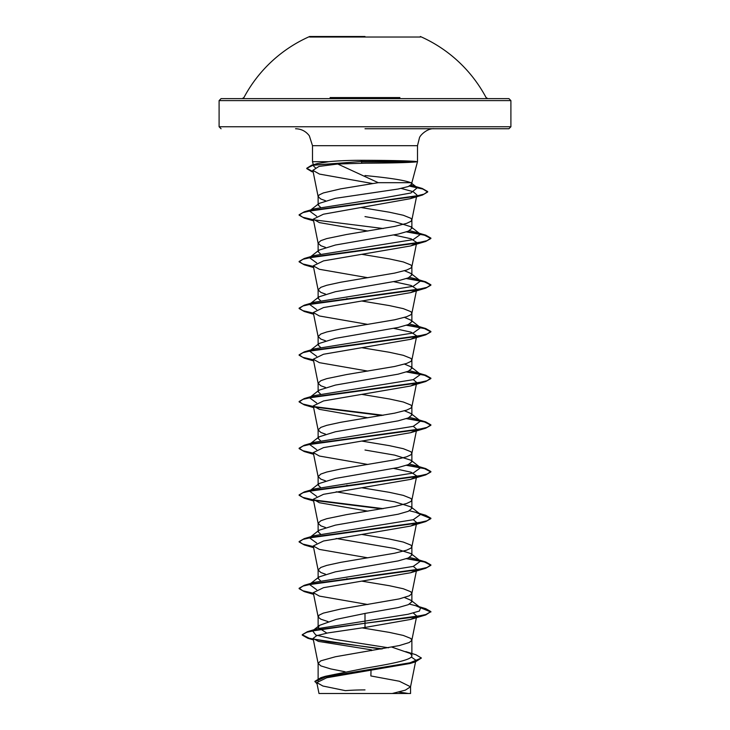 <?xml version="1.0" encoding="UTF-8"?>
<svg xmlns="http://www.w3.org/2000/svg" width="730" height="730" viewBox="0 0 730 730"><rect width="100%" height="100%" fill="white"/><g stroke="black" fill="none" stroke-linecap="round" stroke-linejoin="round"><path stroke-width="1.09" d="M420.343 37.029L309.657 37.029M365 36.5L309.657 36.5L365 36.5M399.903 97.574L330.097 97.574M391.59 100.603L510.9 100.603L508.92 98.623L332.98 98.623M321.638 693.5L408.362 693.5A263.557 263.557 0 0 0 398.653 692.067M314.311 164.971L317.44 163.547L328.838 161.686L312.504 161.686L328.838 161.686C338.173 160.764 349.141 160.299 361.751 160.299L365 160.299C391.517 160.408 408.572 160.801 416.173 161.494L416.237 161.887C408.681 162.626 391.599 163.064 365 163.182L337.744 164.013L378.259 182.682L411.875 182.682L417.496 161.686L416.173 161.686L417.496 161.686L417.496 145.69L312.504 145.69L417.496 145.69L419.467 137.76C420.224 135.004 427.807 127.932 434.441 128.745M416.237 161.887L361.469 161.887L361.77 163.182M365 128.745L508.92 128.745L365 128.745M320.507 207.311L318.125 204.929L319.092 203.414L335.353 198.341L398.142 189.024L408.298 186.533L411.875 184.042L410.798 182.682C404.63 180.255 389.364 177.874 365 175.547M410.798 182.682L411.875 182.682L411.875 184.042M320.625 678.17L325.416 676.281L365 668.26C390.002 664.09 412.496 659.929 411.875 655.741L410.479 653.542L391.919 647.136M345.089 671.764L330.745 668.926L320.835 665.888L318.125 663.351L320.835 660.814L335.417 656.754L399.255 645.585L409.165 642.546L411.766 640.511L410.899 638.485L403.298 635.438L389.355 632.39L361.989 627.855M326.903 633.12L318.125 627.535L319.521 625.345L336.129 619.396L365 613.437L398.16 607.597L408.307 604.677L411.875 601.766L410.908 600.252L404.511 597.542M328.053 621.586L320.835 619.195L318.234 617.169L319.101 615.144L323.381 613.109L340.645 609.048L399.255 598.901L409.165 595.853L411.766 593.828L410.899 591.793L403.298 588.754L389.355 585.706L362.098 581.189M320.507 580.797L318.125 578.415L319.092 576.91L335.399 571.827L398.133 560.914L408.298 557.994L411.875 555.074L410.908 553.559L394.601 548.486L336.147 538.475M325.489 574.2L320.835 572.512L318.125 569.975L320.835 567.438L326.702 565.412L340.645 562.365L394.583 553.231L406.619 550.183L410.899 548.157L411.875 546.633L410.899 545.109L403.298 542.061L389.355 539.023L362.098 534.497M320.507 534.114L318.125 531.732L319.092 530.217L335.408 525.135L398.151 514.221L408.307 511.301L411.875 508.39L410.899 506.875L394.601 501.793L336.156 491.792M325.489 527.507L320.835 525.828L318.125 523.291L320.835 520.755L326.702 518.72L346.321 514.659L394.583 506.538L406.619 503.499L410.899 501.464L411.875 499.95L410.899 498.426L403.298 495.378L389.355 492.33L362.098 487.813M320.507 487.421L318.125 485.048L319.092 483.534L335.389 478.451L398.151 467.538L408.307 464.618L411.875 461.707L410.908 460.192L394.601 455.109L365 450.027M325.489 480.824L320.835 479.136L318.125 476.599L320.835 474.062L326.702 472.036L340.645 468.989L394.583 459.854L406.619 456.807L410.899 454.781L411.875 453.257L410.899 451.733L403.298 448.695L389.355 445.647L362.098 441.13M320.507 440.738L318.125 438.356L319.092 436.841L335.399 431.768L398.133 420.854L408.307 417.934L411.875 415.014L410.908 413.499L404.511 410.798M325.489 434.14L320.835 432.452L318.125 429.915L320.835 427.378L326.702 425.353L340.645 422.305L394.583 413.171L406.619 410.123L410.899 408.097L411.875 406.573L410.899 405.05L403.298 402.002L389.355 398.963L362.098 394.437M320.507 394.054L318.125 391.672L319.101 390.158L335.399 385.084L398.16 374.161L408.307 371.241L411.875 368.331L410.908 366.816L404.511 364.106M325.489 387.447L320.835 385.768L318.125 383.232L320.835 380.695L326.702 378.66L346.321 374.599L394.583 366.487L406.619 363.44L410.899 361.405L411.875 359.89L410.899 358.366L403.298 355.318L389.355 352.271L362.098 347.754M320.507 347.361L318.125 344.989L319.092 343.474L335.399 338.391L398.133 327.478L408.298 324.567L411.875 321.647L410.908 320.132L404.511 317.422M325.489 340.764L320.835 339.076L318.125 336.539L320.835 334.002L326.702 331.977L340.645 328.929L394.583 319.795L406.619 316.747L410.899 314.721L411.875 313.197L410.899 311.673L403.298 308.635L389.355 305.587L362.098 301.07M320.507 300.678L318.125 298.296L319.092 296.791L335.408 291.708L398.151 280.795L408.307 277.874L411.875 274.954L410.908 273.44L404.511 270.739M325.489 294.08L320.835 292.392L318.125 289.856L320.835 287.319L326.702 285.293L340.645 282.245L394.583 273.111L406.619 270.063L410.899 268.038L411.875 266.514L410.899 264.99L403.298 261.942L389.355 258.904L362.098 254.378M320.507 253.994L318.125 251.613L319.092 250.098L335.389 245.024L398.151 234.102L408.307 231.191L411.875 228.271L410.908 226.756L394.601 221.674L365 216.6M325.489 247.388L320.835 245.709L318.125 243.172L320.835 240.635L326.702 238.601L346.321 234.54L394.583 226.428L406.619 223.38L410.899 221.345L411.875 219.83L410.899 218.306L403.298 215.259L389.355 212.211L361.286 207.566M348.101 578.908L346.75 578.671M348.101 485.532L346.75 485.304M348.101 298.789L346.75 298.552M325.489 200.704L320.835 199.016L318.152 196.717L319.101 194.965L323.381 192.93L340.645 188.869L378.259 182.682M411.3 656.991L415.872 660.23L409.986 663.506L326.766 677.741L316.802 682.596L322.916 686.027L345.354 690.644A263.557 263.557 0 0 1 365 689.905M415.872 660.23L410.543 686.784L405.351 690.142L392.22 693.5L410.561 693.5L318.992 693.5L316.802 682.596M410.543 686.784L399.365 681.245L370.876 675.953L371.013 670.468M365 613.437L365 627.453L327.788 632.947L316.647 635.693L313.097 638.431L318.417 641.387L371.534 649.864L371.515 650.64M410.908 600.252L420.571 607.798L419.412 611.028L408.106 614.258L317.459 628.676L313.48 630.227M319.521 625.345L312.586 630.802L315.807 635.045L334.212 639.288L388.47 647.784M410.981 653.943L411.875 655.741L411.875 640.009M302.247 634.708L306.883 632.235L320.251 629.379L425.727 614.952L430.892 611.603L425.873 614.523L411.592 617.443L365 623.274L307.385 631.696L302.247 634.708L309.155 638.239L328.089 641.779L382.42 648.851M405.789 651.616L415.899 654.737L421.42 658.022L409.63 662.949L320.826 677.714L314.913 681.336L317.066 683.919M302.247 635.1L307.814 638.257L381.133 649.07M421.42 658.022L415.361 661.9L325.872 676.765L314.913 681.729M337.744 164.013L319.01 166.422L312.851 170.318L319.494 174.087L372.784 183.568M401.144 188.413L413.116 191.671L416.894 194.928M415.972 196.188L410.233 198.706L323.408 214.218L313.279 219.164L319.393 222.604L367.902 231.036M393.844 235.014L410.99 238.756L416.721 242.506L411.848 266.751M416.41 243.136L410.607 245.946L323.518 260.875L313.279 265.848L319.393 269.288L367.902 277.728M393.853 281.698L411.017 285.448L416.721 289.19M416.41 289.819L410.598 292.639L323.527 307.558L313.279 312.54L319.402 315.98L367.902 324.412M393.853 328.39L410.999 332.132L416.711 335.882M416.41 336.503L410.598 339.322L323.518 354.251L313.279 359.224L319.402 362.664L367.902 371.096M413.335 379.646L416.721 382.566M416.41 383.195L410.598 386.006L323.527 400.934L313.289 405.907L319.402 409.348L367.902 417.788M413.335 426.329L416.711 429.249M416.41 429.879L410.598 432.698L323.527 447.618L313.279 452.6L319.402 456.04L367.902 464.472M393.844 468.45L411.008 472.191L416.721 475.942M416.41 476.562L410.598 479.382L323.518 494.31L313.279 499.283L319.393 502.724L367.902 511.155M413.335 519.705L416.721 522.625M416.41 523.255L410.607 526.065L323.527 540.994L313.279 545.967L319.393 549.407L367.902 557.848M413.335 566.389L416.721 569.309L411.848 593.554M416.41 569.938L410.607 572.749L323.527 587.677L313.279 592.66L319.402 596.1L367.902 604.531M413.335 613.072L416.721 616.001M416.41 616.622L410.598 619.442L365 627.453M315.314 167.663L313.718 166.221L312.504 161.686L312.504 145.69L309.347 135.835C305.888 131.254 301.298 128.891 295.559 128.745M420.571 607.798L415.598 605.663L409.493 604.139M316.665 589.731L309.429 584.447L319.092 576.91M309.456 584.429L314.411 582.321L413.253 566.407L420.571 561.105L415.589 558.97L409.493 557.455M316.665 543.047L309.429 537.764L319.092 530.217M310.378 537.161L314.411 535.628L413.253 519.723L420.571 514.422L415.589 512.287L409.493 510.772M316.665 496.354L309.429 491.08L319.092 483.534M309.456 491.053L314.411 488.945L413.262 473.031L420.571 467.729L415.589 465.603L409.493 464.079M316.665 449.671L309.438 444.387L319.092 436.841M310.378 443.794L314.411 442.261L413.262 426.347L420.571 421.046L415.598 418.91L409.493 417.396M316.665 402.987L309.429 397.704L319.101 390.158M310.378 397.102L314.402 395.569L413.253 379.664L420.571 374.362L415.598 372.227L409.493 370.712M316.665 356.295L309.429 351.02L319.092 343.474M310.378 350.418L314.402 348.885L413.253 332.98L420.571 327.679L415.598 325.543L409.493 324.02M316.665 309.611L309.429 304.328L319.092 296.791M310.378 303.735L314.402 302.202L413.253 286.288L420.571 280.986L415.589 278.851L409.493 277.336M316.665 262.928L309.429 257.644L319.092 250.098M310.378 257.042L314.411 255.509L413.253 239.604L420.571 234.303L415.589 232.167L409.493 230.653M316.665 216.235L309.429 210.961L319.092 203.414M309.456 210.933L314.411 208.826L381.562 198.277L410.862 193.003L417.323 187.729L411.118 185.183M430.892 611.603L425.727 608.647L419.859 607.241M313.398 593.244L302.786 590.752L299.108 588.261L304.273 585.305L415.99 570.011L427.05 567.466L430.892 564.92L425.727 561.954L407.221 558.413M313.398 546.56L302.786 544.069L299.108 541.578L304.273 538.612L415.99 523.328L427.05 520.782L430.892 518.227L425.727 515.27L419.859 513.874M383.25 508.646L313.599 499.913M313.398 499.877L302.786 497.376L299.108 494.885L304.273 491.929L415.99 476.644L427.05 474.089L430.892 471.543L425.727 468.587L407.221 465.037M313.398 453.184L302.786 450.693L299.108 448.202L304.273 445.236L415.99 429.952L427.05 427.406L430.892 424.86L425.727 421.894L407.221 418.354M383.25 415.27L313.59 406.537M313.398 406.5L302.786 404.009L299.108 401.518L304.273 398.553L415.99 383.268L427.05 380.722L430.892 378.176L425.727 375.211L407.221 371.67M313.398 359.817L302.786 357.326L299.108 354.826L304.273 351.869L415.99 336.585L427.05 334.03L430.892 331.484L425.727 328.527L407.221 324.978M313.398 313.124L302.786 310.633L299.108 308.142L304.273 305.186L415.99 289.892L427.05 287.346L430.892 284.8L425.727 281.835L407.221 278.294M313.398 266.441L302.786 263.95L299.108 261.459L304.273 258.493L415.99 243.209L427.05 240.663L430.892 238.108L425.727 235.151L407.221 231.611M383.25 228.526L313.59 219.794M313.398 219.757L302.786 217.257L299.108 214.766L304.273 211.809L413.6 196.644L424.094 194.116L427.698 191.589L422.195 188.45L410.005 185.84M313.143 171.76L306.764 168.265L311.61 165.245L361.469 161.494L313.006 165.263L306.764 168.265M430.892 611.995L420.544 607.771M313.48 593.654L304.273 591.61L299.108 588.654L302.95 586.099L314.01 583.553L425.727 568.269L430.892 565.303L424.459 562L406.437 558.687M313.48 546.962L304.273 544.927L299.108 541.961L302.95 539.415L314.01 536.869L425.727 521.585L430.892 518.619L420.544 514.404M381.899 508.874L314.073 500.388M313.48 500.278L304.273 498.234L299.108 495.278L302.95 492.732L314.01 490.177L425.727 474.892L430.892 471.936L424.459 468.623L406.437 465.32M313.48 453.595L304.273 451.551L299.108 448.594L302.95 446.039L314.01 443.493L425.727 428.209L430.892 425.243L424.468 421.94L406.437 418.628M381.899 415.507L314.073 407.012M313.48 406.902L304.273 404.867L299.108 401.901L302.95 399.356L314.01 396.81L425.727 381.516L430.892 378.56L424.468 375.257L406.437 371.944M313.48 360.219L304.273 358.174L299.108 355.218L302.95 352.672L314.01 350.117L425.727 334.833L430.892 331.876L424.468 328.564L406.437 325.261M313.48 313.535L304.273 311.491L299.108 308.534L302.95 305.979L314.01 303.434L425.727 288.149L430.892 285.184L424.459 281.88L406.437 278.568M313.48 266.842L304.273 264.808L299.108 261.842L302.95 259.296L314.01 256.75L425.727 241.457L430.892 238.5L424.459 235.188L406.437 231.885M313.48 220.159L304.273 218.115L299.108 215.158L302.859 212.64L313.663 210.121L422.497 195.019L427.698 191.981L422.907 189.052L409.375 186.123M312.239 171.888L306.764 168.648M416.173 161.494L361.469 161.494L361.751 160.299M397.02 98.623L221.081 98.623L219.1 100.603L338.41 100.603M508.92 128.745L510.9 126.764L510.9 100.603L219.1 100.603L219.1 126.764L510.9 126.764L219.1 126.764L221.081 128.745M487.822 98.623L486.08 97.574A137.14 137.14 0 0 0 420.343 36.5M309.657 36.5A137.14 137.14 0 0 0 243.92 97.574L242.177 98.623M411.875 601.766L411.875 593.317M411.875 555.074L411.875 546.633M411.875 508.39L411.875 499.95M411.875 461.707L411.875 453.257M411.875 415.014L411.875 406.573M411.875 368.331L411.875 359.89M411.875 321.647L411.875 313.197M411.875 274.954L411.875 266.514M411.875 228.271L411.875 219.83M318.125 680.789L318.125 663.351M318.125 627.535L318.125 616.658M318.125 577.667L318.125 569.975M318.125 530.975L318.125 523.291M318.125 484.291L318.125 476.599M318.125 437.608L318.125 429.915M318.125 390.915L318.125 383.232M318.125 344.231L318.125 336.539M318.125 297.548L318.125 289.856M318.125 250.855L318.125 243.172M318.125 204.172L318.125 196.48M410.561 693.5L410.561 686.547M325.416 676.281L320.826 677.714M317.459 628.676L307.385 631.696M307.814 638.257L313.389 639.891M415.361 661.9L409.986 663.506M312.851 170.318L318.152 196.717M416.52 196.799L411.848 220.058M313.279 219.164L318.152 243.409M313.279 265.848L318.152 290.093M416.374 290.896L411.848 313.435M313.279 312.54L318.152 336.776M416.374 337.588L411.848 360.118M313.279 359.224L318.152 383.469M416.374 384.272L411.848 406.811M313.279 405.907L318.152 430.152M416.374 430.955L411.848 453.494M313.279 452.6L318.152 476.836M416.374 477.648L411.848 500.178M313.279 499.283L318.152 523.529M416.374 524.332L411.848 546.87M313.279 545.967L318.152 570.212M313.279 592.66L318.152 616.896M416.374 617.708L411.848 640.237M313.097 638.431L318.152 663.588M317.44 163.547L311.61 165.245M415.598 605.663L425.727 608.647M314.411 582.321L304.273 585.305M415.589 558.97L425.727 561.954M314.411 535.628L304.273 538.612M415.589 512.287L425.727 515.27M314.411 488.945L304.273 491.929M415.589 465.603L425.727 468.587M314.411 442.261L304.273 445.236M415.598 418.91L425.727 421.894M314.402 395.569L304.273 398.553M415.598 372.227L425.727 375.211M314.402 348.885L304.273 351.869M415.598 325.543L425.727 328.527M314.402 302.202L304.273 305.186M415.589 278.851L425.727 281.835M314.411 255.509L304.273 258.493M415.589 232.167L425.727 235.151M314.411 208.826L304.273 211.809M411.957 185.429L422.195 188.45M420.571 561.105L410.908 553.559M420.571 514.422L410.899 506.875M420.571 467.729L410.908 460.192M420.571 421.046L410.908 413.499M420.571 374.362L410.908 366.816M420.571 327.679L410.908 320.132M420.571 280.986L410.908 273.44M420.571 234.303L410.908 226.756M417.323 187.729L411.163 182.938M410.233 198.706L422.497 195.019M313.626 220.871L304.273 218.115M410.607 245.946L425.727 241.457M313.626 267.554L304.273 264.808M410.598 292.639L425.727 288.149M313.626 314.238L304.273 311.491M410.598 339.322L425.727 334.833M313.626 360.93L304.273 358.174M410.598 386.006L425.727 381.516M313.626 407.614L304.273 404.867M410.598 432.698L425.727 428.209M313.626 454.297L304.273 451.551M410.598 479.382L425.727 474.892M313.626 500.99L304.273 498.234M410.607 526.065L425.727 521.585M313.626 547.673L304.273 544.927M410.607 572.749L425.727 568.269M313.626 594.357L304.273 591.61M410.598 619.442L425.727 614.952M219.1 115.878L219.1 116.344"/></g></svg>

